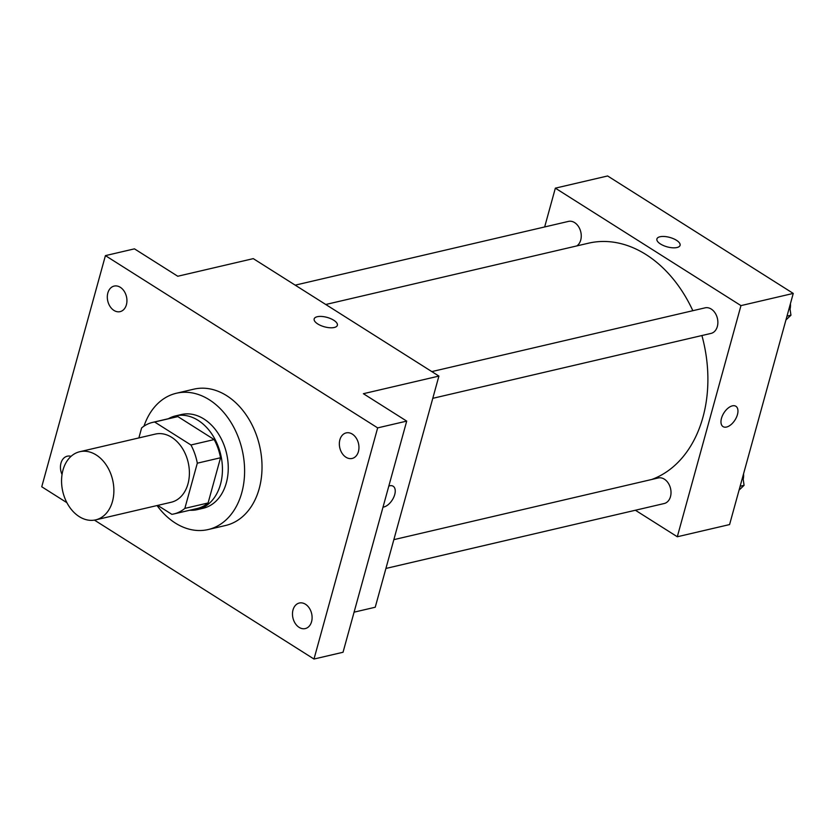 <?xml version="1.0" encoding="UTF-8"?>
<svg xmlns="http://www.w3.org/2000/svg" width="835" height="835" viewBox="0 0 835 835"><rect width="100%" height="100%" fill="white"/><g stroke="black" fill="none" stroke-linecap="round" stroke-linejoin="round"><path stroke-width="1.25" d="M62.969 470.126A34.997 25.593 76.9 0 1 79.774 451.714A34.997 25.593 76.9 0 1 112.652 479.979A34.997 25.593 76.9 0 1 95.67 519.871A34.997 25.593 76.9 0 1 69.023 506.292A34.997 25.593 76.9 0 1 62.969 470.126M79.774 451.714L155.289 434.096A34.997 25.593 76.9 0 1 188.167 462.36A34.997 25.593 76.9 0 1 171.185 502.252L95.67 519.871M157.711 505.394L171.843 514.329A47 34.381 76.9 0 0 173.91 513.942A47 34.381 76.9 0 0 184.848 508.4L197.31 463.185A47 34.381 76.9 0 0 190.944 444.982L154.632 422.009A47 34.381 76.9 0 0 152.554 422.406A47 34.381 76.9 0 0 141.616 427.948L138.871 437.926M190.944 444.982L214.177 439.565L177.865 416.592L154.632 422.009M152.554 422.406L175.799 416.989A47 34.381 76.9 0 1 177.865 416.592M214.177 439.565A47 34.381 76.9 0 1 220.544 457.757L197.31 463.185M173.91 513.942L197.154 508.515A47 34.381 76.9 0 0 208.092 502.973L220.544 457.757M189.796 510.237A48.117 35.195 -103.1 0 0 197.404 509.611A48.117 35.195 -103.1 0 0 222.444 469.875A48.117 35.195 -103.1 0 0 198.145 420.37A48.117 35.195 -103.1 0 0 175.538 415.893A48.117 35.195 -103.1 0 0 168.44 418.7M175.538 415.893L181.352 414.536A48.117 35.195 76.9 0 1 203.949 419.013A48.117 35.195 76.9 0 1 228.258 468.529A48.117 35.195 76.9 0 1 203.218 508.254L197.404 509.611M208.092 502.973L184.848 508.4M143.975 426.174A69.983 51.196 76.9 0 1 176.383 393.243A69.983 51.196 76.9 0 1 242.14 449.762A69.983 51.196 76.9 0 1 208.186 529.547A69.983 51.196 76.9 0 1 157.053 505.551M176.383 393.243L193.803 389.173A69.983 51.196 76.9 0 1 259.56 445.702A69.983 51.196 76.9 0 1 225.607 525.486L208.186 529.547M299.107 627.356A13.12 9.602 76.9 0 1 292.48 613.861A13.12 9.602 76.9 0 1 299.306 603.027A13.12 9.602 76.9 0 1 311.643 613.621A13.12 9.602 76.9 0 1 305.276 628.578A13.12 9.602 76.9 0 1 299.107 627.356M62.04 474.489A13.12 9.602 76.9 0 1 67.28 456.202A13.12 9.602 76.9 0 1 71.058 456.338M113.936 310.411A13.12 9.602 76.9 0 1 107.308 296.916A13.12 9.602 76.9 0 1 114.144 286.081A13.12 9.602 76.9 0 1 126.471 296.675A13.12 9.602 76.9 0 1 120.104 311.643A13.12 9.602 76.9 0 1 113.936 310.411M345.972 457.236A13.12 9.602 76.9 0 1 339.344 443.729A13.12 9.602 76.9 0 1 346.17 432.895A13.12 9.602 76.9 0 1 358.497 443.5A13.12 9.602 76.9 0 1 352.13 458.457A13.12 9.602 76.9 0 1 345.972 457.236M94.439 520.111L313.991 659.034L377.66 427.885L105.419 255.625L41.75 486.774L66.894 502.68M354.082 612.17L375.239 607.233L438.907 376.084L253.287 258.631L177.771 276.249L134.466 248.851L105.419 255.625M313.991 659.034L343.039 652.26L406.708 421.111L377.66 427.885M406.708 421.111L363.392 393.702L438.907 376.084M314.169 318.918A12.024 4.895 -164.6 0 1 317.258 316.726A12.024 4.895 -164.6 0 1 330.66 318.636A12.024 4.895 -164.6 0 1 337.371 325.295A12.024 4.895 -164.6 0 1 324.471 326.819A12.024 4.895 -164.6 0 1 314.169 318.907A12.024 4.895 -164.6 0 1 317.258 316.726A12.024 4.895 -164.6 0 1 330.66 318.646A12.024 4.895 -164.6 0 1 337.361 325.306M388.818 486.064A12.024 6.586 -57.7 0 1 393.181 486.241A12.024 6.586 -57.7 0 1 393.483 497.817A12.024 6.586 -57.7 0 1 383.014 507.137A12.024 6.586 -57.7 0 0 393.483 497.817A12.024 6.586 -57.7 0 0 393.181 486.241M325.754 304.493L588.498 243.194A122.474 89.596 76.9 0 1 692.841 310.704M701.901 335.534A122.474 89.596 76.9 0 1 651.676 479.499M431.82 371.596L705.084 307.844A13.12 9.602 76.9 0 1 717.411 318.438A13.12 9.602 76.9 0 1 711.044 333.405L432.791 398.326M295.204 285.152L568.468 221.4A13.12 9.602 76.9 0 1 580.315 230.303A13.12 9.602 76.9 0 1 576.797 245.918M393.859 539.65L658.22 477.964A13.12 9.602 76.9 0 1 670.557 488.569A13.12 9.602 76.9 0 1 664.19 503.526L385.927 568.447M635.393 510.248L677.3 536.759L740.969 305.61L555.348 188.157L544.66 226.953M677.3 536.759L729.581 524.568L793.25 293.419L740.969 305.61M793.25 293.419L607.629 175.966L555.348 188.157M656.894 238.956A12.024 4.895 -164.6 0 1 659.984 236.764A12.024 4.895 -164.6 0 1 673.386 238.674A12.024 4.895 -164.6 0 1 680.087 245.344A12.024 4.895 -164.6 0 1 667.186 246.857A12.024 4.895 -164.6 0 1 656.894 238.946A12.024 4.895 -164.6 0 1 659.984 236.764A12.024 4.895 -164.6 0 1 673.375 238.685A12.024 4.895 -164.6 0 1 680.087 245.344M721.482 418.304A12.024 6.586 -57.7 0 1 735.896 406.28A12.024 6.586 -57.7 0 1 735.03 419.963A12.024 6.586 -57.7 0 1 723.037 426.612A12.024 6.586 -57.7 0 1 721.482 418.304M735.896 406.28A12.024 6.586 -57.7 0 1 735.03 419.963A12.024 6.586 -57.7 0 1 723.037 426.612M739.069 490.124L744.079 485.333L742.806 476.555M744.079 485.333L740.134 486.252M743.536 473.894A13.12 9.602 76.9 0 1 743.202 479.28M785.923 320.003L790.943 315.212L789.659 306.435M790.943 315.212L786.998 316.131M790.401 303.763A13.12 9.602 76.9 0 1 790.056 309.148"/></g></svg>
